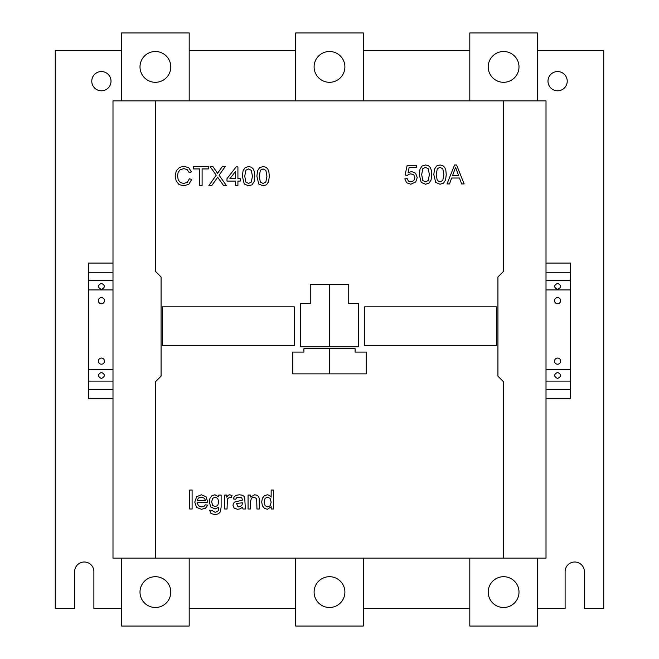 <?xml version="1.0" encoding="UTF-8"?>
<svg xmlns="http://www.w3.org/2000/svg" width="659" height="659" viewBox="0 0 659 659"><rect width="100%" height="100%" fill="white"/><g stroke="black" fill="none" stroke-linecap="round" stroke-linejoin="round"><path stroke-width="0.99" d="M111.017 81.181A9.621 9.621 0 0 1 101.395 90.802A9.621 9.621 0 0 1 91.774 81.181A9.621 9.621 0 0 1 101.395 71.551A9.621 9.621 0 0 1 111.017 81.181M567.226 81.181A9.621 9.621 0 0 1 557.605 90.802A9.621 9.621 0 0 1 547.983 81.181A9.621 9.621 0 0 1 557.605 71.551A9.621 9.621 0 0 1 567.226 81.181M537.39 608.554L565.109 608.554L565.109 571.633A9.621 9.621 0 0 1 574.73 562.012A9.621 9.621 0 0 1 584.36 571.633L584.36 608.554L603.743 608.554L603.743 50.446L537.39 50.446M121.61 50.446L55.257 50.446L55.257 608.554L74.64 608.554L74.64 571.633A9.621 9.621 0 0 1 84.27 562.012A9.621 9.621 0 0 1 93.891 571.633L93.891 608.554L121.61 608.554M189.191 608.554L295.71 608.554M363.29 608.554L469.809 608.554M469.809 50.446L363.29 50.446M295.71 50.446L189.191 50.446M265.124 505.708L264.053 502.043L265.058 498.336L267.546 497.158L270.116 498.385L271.162 502.224L270.141 505.766L267.645 506.928L265.124 505.708M271.162 506.763L271.162 508.995L273.534 508.995L273.534 490.049L271.162 490.049L271.162 497.108L269.605 495.436L267.422 494.785L264.399 495.692L262.364 498.286L261.689 502.051L262.422 505.824L264.498 508.377L267.43 509.292L271.162 506.763M248.064 495.082L248.064 508.995L250.436 508.995L250.436 501.614L251.516 498.089L254.086 497.158L256.68 498.682L256.952 508.995L259.317 508.995L259.193 498.163L258.485 496.425L256.961 495.239L254.72 494.785L250.436 497.026L250.436 495.082L248.064 495.082M224.678 495.082L224.678 508.995L227.042 508.995L227.429 498.921L229.62 497.158L231.284 497.644L232.075 495.519L229.703 494.785L228.22 495.247L226.754 497.141L226.754 495.082L224.678 495.082M238.624 503.212L242.438 502.817L242.051 504.992L240.51 506.359L238.113 506.928L236.581 503.6L238.624 503.212M240.148 508.83L242.438 507.224L243.031 508.995L245.403 508.995L244.695 497.874L243.97 496.268L242.347 495.206L239.472 494.785L236.35 495.263L234.291 496.622L233.261 498.929L235.634 499.225L236.779 497.611L239.168 497.158L241.787 497.842L242.43 500.115L234.612 502.067L233.418 503.427L232.965 505.296L234.167 508.171L237.611 509.292L240.148 508.83M211.943 510.478L209.578 510.181L211.028 513.518L214.966 514.621L218.426 513.839L220.477 511.697L221.127 507.101L221.127 495.082L218.755 495.082L218.755 496.861L214.941 494.785L211.918 495.7L209.957 498.303L209.282 501.969L210.789 506.928L215.056 508.995L218.755 507.224L218.59 509.984L217.437 511.656L215.015 512.257L211.943 510.478M212.659 505.478L211.646 501.812L212.676 498.328L215.163 497.158L217.701 498.344L218.755 501.878L217.734 505.486L215.196 506.631L212.659 505.478M207.725 505.148L205.402 504.852L203.878 506.433L201.555 506.928L198.507 505.857L197.14 502.784L207.799 502.142L206.003 496.713L201.374 494.785L196.613 496.721L194.776 502.158L196.588 507.422L201.506 509.292L205.55 508.204L207.725 505.148M205.435 500.412L197.14 500.412L198.45 498.039L201.366 497.158L204.479 498.27L205.435 500.412M189.743 490.049L189.743 508.995L192.107 508.995L192.107 490.049L189.743 490.049M216.218 175.195L208.911 185.525L211.794 185.525L217.659 177.23L223.541 185.525L226.383 185.525L219.076 175.228L225.197 166.57L222.314 166.57L217.544 173.317L212.939 166.57L210.097 166.57L216.218 175.195M263.098 185.822L266.565 184.784L268.625 181.629L269.309 176.2L268.88 171.752L267.768 168.943L265.857 167.18L263.098 166.57L259.638 167.608L257.57 170.747L256.878 176.2L258.765 184.018L263.098 185.822M260.354 182.082L259.242 176.2L260.396 170.211L263.065 168.943L265.874 170.384L266.944 176.2L265.832 182.073L263.098 183.449L260.354 182.082M243.064 170.747L242.372 176.2L244.258 184.018L248.583 185.822L252.051 184.784L254.119 181.629L254.802 176.2L254.374 171.752L253.262 168.943L251.351 167.18L248.583 166.57L245.132 167.608L243.064 170.747M245.848 182.082L244.736 176.2L245.881 170.211L248.558 168.943L251.359 170.384L252.438 176.2L251.326 182.073L248.583 183.449L245.848 182.082M235.56 181.085L235.56 185.525L237.924 185.525L237.924 181.085L240.296 181.085L240.296 178.713L237.924 178.713L237.924 166.867L236.153 166.867L226.976 178.713L226.976 181.085L235.56 181.085M235.56 171.398L235.56 178.713L229.884 178.713L235.56 171.398M199.735 185.525L202.099 185.525L202.099 168.943L208.318 168.943L208.318 166.57L193.515 166.57L193.515 168.943L199.735 168.943L199.735 185.525M176.151 180.97L179.042 184.578L183.968 185.822L188.927 184.174L191.736 179.396L189.372 178.787L187.362 182.271L183.737 183.449L180.467 182.584L178.243 179.981L177.526 175.904L178.128 172.378L180.22 169.66L183.927 168.646L187.131 169.561L189.075 172.469L191.44 171.908L188.762 167.757L184.026 166.274L179.47 167.419L176.282 170.755L175.162 175.904L176.151 180.97M434.512 169.157L433.811 174.61L435.706 182.428L440.031 184.232L443.499 183.194L445.558 180.039L446.25 174.61L445.822 170.162L444.71 167.353L442.799 165.59L440.031 164.981L436.579 166.019L434.512 169.157M437.296 180.492L436.184 174.602L437.329 168.622L440.006 167.353L442.807 168.795L443.886 174.602L442.774 180.484L440.031 181.859L437.296 180.492M454.397 170.574L455.575 167.353L458.615 175.64L452.544 175.64L454.397 170.574M451.67 178.012L459.48 178.012L461.646 183.935L464.15 183.935L456.588 164.981L454.57 164.981L447.008 183.935L449.504 183.935L451.67 178.012M422.823 168.622L425.5 167.353L428.301 168.795L429.371 174.602L428.268 180.484L425.525 181.859L422.79 180.492L421.678 174.602L422.823 168.622M431.052 180.039L431.744 174.61L431.315 170.162L430.203 167.353L428.292 165.59L425.525 164.981L422.073 166.019L420.005 169.157L419.305 174.61L421.192 182.428L425.525 184.232L428.993 183.194L431.052 180.039M414.865 177.708L413.811 180.723L410.837 181.859L408.366 181.044L407.171 178.605L404.799 178.902L406.644 182.765L410.829 184.232L415.747 181.958L417.238 177.559L415.582 173.193L411.537 171.497L408.069 172.864L409.082 167.65L416.348 167.65L416.348 165.277L407.171 165.277L405.096 175.047L407.468 175.343L408.794 174.281L410.87 173.869L413.877 174.899L414.865 177.708M294.425 306.847L162.509 306.847L162.509 345.341L294.425 345.341L294.425 306.847M161.076 376.174L161.076 276.986L155.4 271.302L155.4 100.86L112.994 100.86L112.994 558.14L155.4 558.14L155.4 381.849L161.076 376.174M292.753 373.875L329.5 373.875L329.5 348.718L303.89 348.718L303.89 352.095L292.753 352.095L292.753 373.875M300.636 346.766L329.5 346.766L329.5 284.284L310.257 284.284L310.257 303.527L300.636 303.527L300.636 346.766M496.491 306.847L364.575 306.847L364.575 345.341L496.491 345.341L496.491 306.847M497.924 276.986L497.924 376.174L503.6 381.849L503.6 558.14L546.006 558.14L546.006 100.86L503.6 100.86L503.6 271.302L497.924 276.986M329.5 373.875L366.247 373.875L366.247 352.095L355.11 352.095L355.11 348.718L329.5 348.718L329.5 373.875M329.5 346.766L358.364 346.766L358.364 303.527L348.743 303.527L348.743 284.284L329.5 284.284L329.5 346.766M329.5 51.509A15.396 15.396 0 0 1 344.896 66.905A15.396 15.396 0 0 1 329.5 82.301A15.396 15.396 0 0 1 314.104 66.905A15.396 15.396 0 0 1 329.5 51.509M363.29 100.86L363.29 32.95L295.71 32.95L295.71 100.86M503.6 51.509A15.396 15.396 0 0 1 518.995 66.905A15.396 15.396 0 0 1 503.6 82.301A15.396 15.396 0 0 1 488.204 66.905A15.396 15.396 0 0 1 503.6 51.509M537.39 100.86L537.39 32.95L469.809 32.95L469.809 100.86M155.4 51.509A15.396 15.396 0 0 1 170.796 66.905A15.396 15.396 0 0 1 155.4 82.301A15.396 15.396 0 0 1 140.005 66.905A15.396 15.396 0 0 1 155.4 51.509M189.191 100.86L189.191 32.95L121.61 32.95L121.61 100.86M329.5 607.491A15.396 15.396 0 0 1 314.104 592.095A15.396 15.396 0 0 1 329.5 576.699A15.396 15.396 0 0 1 344.896 592.095A15.396 15.396 0 0 1 329.5 607.491M295.71 558.14L295.71 626.05L363.29 626.05L363.29 558.14M503.6 607.491A15.396 15.396 0 0 1 488.204 592.095A15.396 15.396 0 0 1 503.6 576.699A15.396 15.396 0 0 1 518.995 592.095A15.396 15.396 0 0 1 503.6 607.491M469.809 558.14L469.809 626.05L537.39 626.05L537.39 558.14M155.4 607.491A15.396 15.396 0 0 1 140.005 592.095A15.396 15.396 0 0 1 155.4 576.699A15.396 15.396 0 0 1 170.796 592.095A15.396 15.396 0 0 1 155.4 607.491M121.61 558.14L121.61 626.05L189.191 626.05L189.191 558.14M557.588 378.505C553.651 376.462 553.651 374.419 557.588 372.376C561.526 374.419 561.526 376.462 557.588 378.505M557.588 364.205A3.064 3.064 0 0 1 554.524 361.14A3.064 3.064 0 0 1 557.588 358.068A3.064 3.064 0 0 1 560.652 361.14A3.064 3.064 0 0 1 557.588 364.205M557.588 289.441C553.651 287.398 553.651 285.355 557.588 283.304C561.526 285.355 561.526 287.398 557.588 289.441M557.588 303.741A3.064 3.064 0 0 1 554.524 300.677A3.064 3.064 0 0 1 557.588 297.613A3.064 3.064 0 0 1 560.652 300.677A3.064 3.064 0 0 1 557.588 303.741M546.006 398.744L570.595 398.744L570.595 389.535L546.006 389.535M546.006 381.116L570.595 381.116L570.595 389.535M546.006 369.493L570.595 369.493L570.595 381.116M546.006 289.911L570.595 289.911L570.595 369.493M546.006 280.701L570.595 280.701L570.595 289.911M546.006 272.282L570.595 272.282L570.595 280.701M546.006 263.073L570.595 263.073L570.595 272.282M155.4 558.14L503.6 558.14M503.6 100.86L155.4 100.86M101.412 378.505C97.474 376.462 97.474 374.419 101.412 372.376C105.349 374.419 105.349 376.462 101.412 378.505M101.412 364.205A3.064 3.064 0 0 1 98.348 361.14A3.064 3.064 0 0 1 101.412 358.068A3.064 3.064 0 0 1 104.476 361.14A3.064 3.064 0 0 1 101.412 364.205M101.412 289.441C97.474 287.398 97.474 285.355 101.412 283.304C105.349 285.355 105.349 287.398 101.412 289.441M101.412 303.741A3.064 3.064 0 0 1 98.348 300.677A3.064 3.064 0 0 1 101.412 297.613A3.064 3.064 0 0 1 104.476 300.677A3.064 3.064 0 0 1 101.412 303.741M112.994 389.535L88.405 389.535L88.405 398.744L112.994 398.744M88.405 389.535L88.405 381.116L112.994 381.116M88.405 381.116L88.405 369.493L112.994 369.493M88.405 369.493L88.405 289.911L112.994 289.911M88.405 289.911L88.405 280.701L112.994 280.701M88.405 280.701L88.405 272.282L112.994 272.282M88.405 272.282L88.405 263.073L112.994 263.073"/></g></svg>
